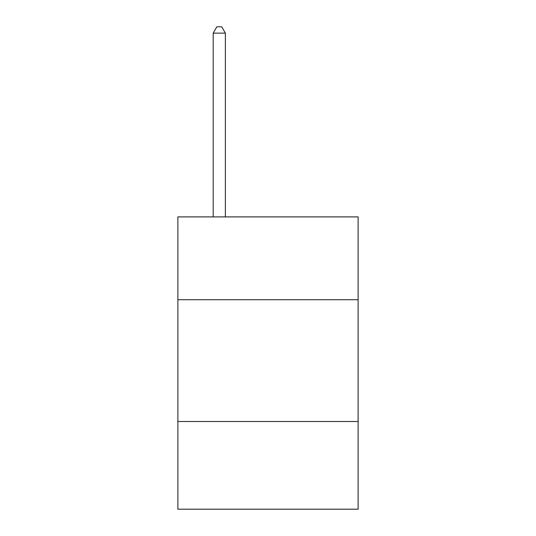 <?xml version="1.0" encoding="UTF-8"?>
<svg xmlns="http://www.w3.org/2000/svg" width="536" height="536" viewBox="0 0 536 536"><rect width="100%" height="100%" fill="white"/><g stroke="black" fill="none" stroke-linecap="round" stroke-linejoin="round"><path stroke-width="0.8" d="M358.128 299.718L358.128 216.892L177.872 216.892L177.872 299.718L358.128 299.718L358.128 509.2L177.872 509.2L177.872 299.718M358.128 421.51L177.872 421.51M225.375 216.892L225.375 33.132L213.194 33.132L213.194 216.892M213.194 33.132L216.845 26.8L221.716 26.8L225.375 33.132"/></g></svg>
